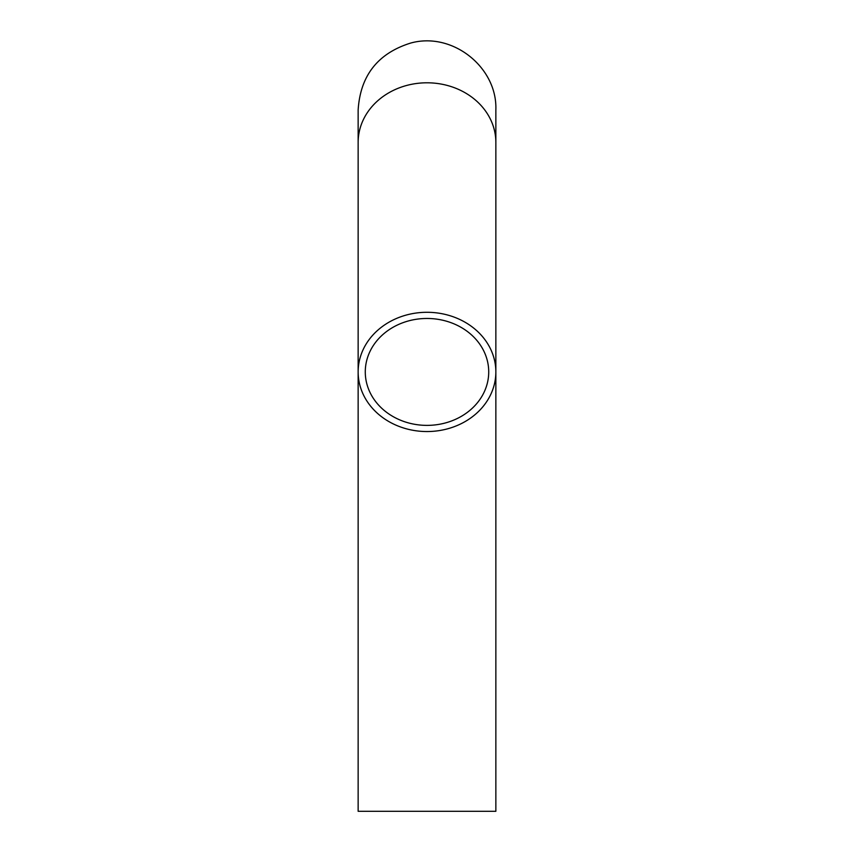 <?xml version="1.0" encoding="UTF-8"?>
<svg xmlns="http://www.w3.org/2000/svg" width="854" height="854" viewBox="0 0 854 854"><rect width="100%" height="100%" fill="white"/><g stroke="black" fill="none" stroke-linecap="round" stroke-linejoin="round"><path stroke-width="1.28" d="M427 811.3L495.854 811.3L495.854 371.917A68.854 59.631 180 0 0 427 312.286A68.854 59.631 180 0 0 358.146 371.917A68.854 59.631 180 0 0 427 431.548A68.854 59.631 180 0 0 495.854 371.917L495.854 142.426A68.854 59.631 180 0 0 427 82.795A68.854 59.631 180 0 0 358.146 142.426L358.146 811.3L427 811.3M427 425.377A61.723 53.46 180 0 0 488.723 371.917A61.723 53.46 180 0 0 427 318.467A61.723 53.46 180 0 0 365.277 371.917A61.723 53.46 180 0 0 427 425.377M495.854 109.952L495.854 142.426L495.854 109.952C497.498 67.455 452.588 31.395 410.667 43.063C377.831 53.322 360.324 75.622 358.146 109.952L358.146 142.426"/></g></svg>
